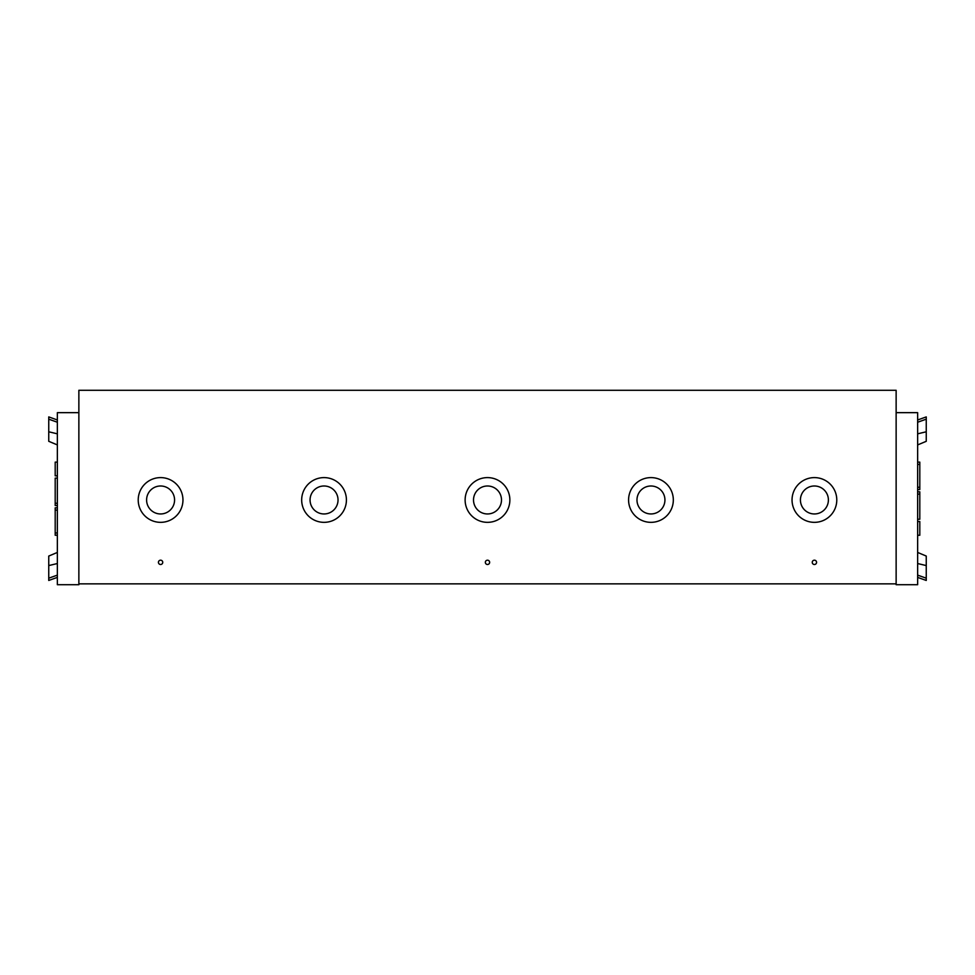 <?xml version="1.0" encoding="UTF-8"?>
<svg xmlns="http://www.w3.org/2000/svg" width="975" height="975" viewBox="0 0 975 975"><rect width="100%" height="100%" fill="white"/><g stroke="black" fill="none" stroke-linecap="round" stroke-linejoin="round"><path stroke-width="1.46" d="M816.562 562.343A2.145 2.145 0 0 1 813.333 564.208A2.145 2.145 0 0 1 813.333 560.479A2.145 2.145 0 0 1 816.562 562.343M489.645 562.343A2.145 2.145 0 0 1 486.428 564.208A2.145 2.145 0 0 1 486.428 560.479A2.145 2.145 0 0 1 489.645 562.343M162.74 562.343A2.145 2.145 0 0 1 159.51 564.208A2.145 2.145 0 0 1 159.51 560.479A2.145 2.145 0 0 1 162.74 562.343M636.98 499.98A13.979 13.979 0 0 0 657.942 512.082A13.979 13.979 0 0 0 657.942 487.866A13.979 13.979 0 0 0 636.98 499.98M673.323 499.98A22.364 22.364 0 0 1 639.771 519.346A22.364 22.364 0 0 1 639.771 480.602A22.364 22.364 0 0 1 673.323 499.98M310.062 499.98A13.979 13.979 0 0 0 331.037 512.082A13.979 13.979 0 0 0 331.037 487.866A13.979 13.979 0 0 0 310.062 499.98M346.418 499.98A22.364 22.364 0 0 1 312.865 519.346A22.364 22.364 0 0 1 312.865 480.602A22.364 22.364 0 0 1 346.418 499.98M800.426 499.98A13.979 13.979 0 0 0 821.401 512.082A13.979 13.979 0 0 0 821.401 487.866A13.979 13.979 0 0 0 800.426 499.98M836.782 499.98A22.364 22.364 0 0 1 803.229 519.346A22.364 22.364 0 0 1 803.229 480.602A22.364 22.364 0 0 1 836.782 499.98M473.521 499.98A13.979 13.979 0 0 0 494.496 512.082A13.979 13.979 0 0 0 494.496 487.866A13.979 13.979 0 0 0 473.521 499.98M509.864 499.98A22.364 22.364 0 0 1 476.312 519.346A22.364 22.364 0 0 1 476.312 480.602A22.364 22.364 0 0 1 509.864 499.98M146.603 499.98A13.979 13.979 0 0 0 167.578 512.082A13.979 13.979 0 0 0 167.578 487.866A13.979 13.979 0 0 0 146.603 499.98M182.959 499.98A22.364 22.364 0 0 1 149.407 519.346A22.364 22.364 0 0 1 149.407 480.602A22.364 22.364 0 0 1 182.959 499.98M78.865 390.293L896.135 390.293L896.135 583.854L78.865 583.854L78.865 390.293M57.354 478.116L55.197 478.116L55.197 505.538L57.354 505.538M55.197 535.251L57.354 535.251L55.197 535.251L55.197 507.829L57.354 507.829M55.197 475.837L57.354 475.837L55.197 475.837L55.197 462.126L57.354 462.126M57.354 412.657L57.354 584.707L78.865 584.707L78.865 412.657L57.354 412.657M57.354 552.447L48.75 556.055L48.75 580.454L48.75 578.187L57.354 575.128M57.354 444.917L48.75 441.309L48.75 431.791L57.354 433.826L48.75 431.791L48.75 416.91L48.75 419.177L57.354 422.236M57.354 563.538L48.75 565.573M917.646 519.248L919.803 519.248L919.803 491.827L917.646 491.827M917.646 489.548L919.803 489.548L919.803 462.126L917.646 462.126M917.646 521.528L919.803 521.528L919.803 535.251L917.646 535.251M917.646 521.54L919.803 521.54M917.646 584.707L917.646 412.657L896.135 412.657L896.135 584.707L917.646 584.707M917.646 444.917L926.25 441.309L926.25 416.91L926.25 419.177L917.646 422.236M917.646 552.447L926.25 556.055L926.25 565.573L917.646 563.538L926.25 565.573L926.25 580.454L926.25 578.187L917.646 575.128M917.646 433.826L926.25 431.791M57.354 503.258L55.197 503.258M57.354 510.108L55.197 510.108M57.354 532.959L55.197 532.959M917.646 494.118L919.803 494.118M917.646 487.256L919.803 487.256M917.646 464.405L919.803 464.405M57.354 577.395L48.75 580.454M57.354 419.969L48.75 416.91M917.646 419.969L926.25 416.91M917.646 577.395L926.25 580.454"/></g></svg>
